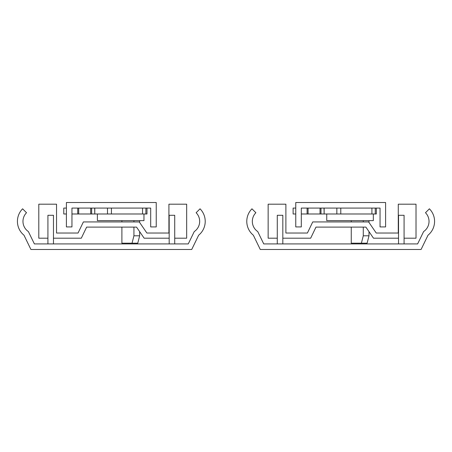 <?xml version="1.0" encoding="UTF-8"?>
<svg xmlns="http://www.w3.org/2000/svg" width="452" height="452" viewBox="0 0 452 452"><rect width="100%" height="100%" fill="white"/><g stroke="black" fill="none" stroke-linecap="round" stroke-linejoin="round"><path stroke-width="0.68" d="M277.279 238.198L268.149 238.198L268.149 204.191L285.89 204.191L285.89 233.023L307.405 233.023L312.733 221.932L368.623 221.932L376.228 233.023L398.274 233.023L398.274 204.191L416.015 204.191L416.015 238.198L404.077 238.198M398.534 238.198L373.505 238.198L365.894 227.107L315.988 227.107L310.66 238.198L282.822 238.198M277.279 243.927L277.279 215.282L282.822 215.282L282.822 243.927M404.077 243.927L404.077 215.282L398.534 215.282L398.534 243.927M428.016 235.204A17.848 17.848 0 0 0 429.4 208.813L425.479 212.734A12.306 12.306 0 0 1 423.614 231.577L417.614 243.927L263.742 243.927L257.742 231.577A12.306 12.306 0 0 1 255.877 212.734L251.956 208.813A17.848 17.848 0 0 0 253.34 235.204L260.273 249.476L421.083 249.476L428.016 235.204M326.745 213.988L326.745 220.638L373.324 220.638L373.324 213.988M293.139 208.073L295.761 208.073L293.122 208.073L293.122 213.988L295.761 213.988M324.14 208.073L324.14 213.988L324.027 208.073M340.78 208.073L340.78 213.988L336.847 213.988L336.847 208.073M375.25 208.073L375.25 213.988L371.911 213.988L371.911 208.073M376.341 213.988L376.341 208.073L376.341 213.988L375.25 213.988M361.397 243.187L363.284 235.797L369.001 235.797L367.114 243.187L351.255 243.187L351.255 227.107M363.284 235.797L363.284 227.107M363.284 221.932L363.284 220.638M369.001 220.638L369.001 222.491M369.001 231.639L369.001 235.797M351.255 221.932L351.255 220.638M320.999 208.073L320.999 213.988L320.033 213.988L320.033 208.073M308.066 208.073L308.066 213.988L307.1 213.988L307.1 208.073M340.78 213.988L371.911 213.988M324.14 213.988L336.847 213.988M320.999 213.988L324.027 213.988M308.066 213.988L320.033 213.988M301.309 213.988L307.1 213.988M380.047 226.927L385.596 226.927L385.596 202.524L295.761 202.524L295.761 226.927L301.309 226.927L301.309 208.073L380.047 208.073L380.047 226.927M97.389 213.988L97.389 220.638L143.968 220.638L143.968 213.988M63.783 208.073L66.404 208.073L63.766 208.073L63.766 213.988L66.404 213.988M94.784 208.073L94.784 213.988L94.671 208.073M111.424 208.073L111.424 213.988L107.491 213.988L107.491 208.073M145.894 208.073L145.894 213.988L142.555 213.988L142.555 208.073M146.985 213.988L146.985 208.073L146.985 213.988L145.894 213.988M132.04 243.187L133.928 235.797L139.651 235.797L137.764 243.187L121.899 243.187L121.899 227.107M133.928 235.797L133.928 227.107M133.928 221.932L133.928 220.638M139.651 220.638L139.651 222.491M139.651 231.639L139.651 235.797M121.899 221.932L121.899 220.638M91.649 208.073L91.649 213.988L90.677 213.988L90.677 208.073M78.71 208.073L78.71 213.988L77.75 213.988L77.75 208.073M111.424 213.988L142.555 213.988M94.784 213.988L107.491 213.988M91.649 213.988L94.671 213.988M78.71 213.988L90.677 213.988M71.953 213.988L77.75 213.988M150.691 226.927L156.239 226.927L156.239 202.524L66.404 202.524L66.404 226.927L71.953 226.927L71.953 208.073L150.691 208.073L150.691 226.927M47.923 243.927L47.923 215.282L53.466 215.282L53.466 243.927M174.721 243.927L174.721 215.282L169.178 215.282L169.178 243.927M191.727 249.476L198.66 235.204A17.848 17.848 0 0 0 200.044 208.813L196.123 212.734A12.306 12.306 0 0 1 194.258 231.577L188.258 243.927L34.386 243.927L28.386 231.577A12.306 12.306 0 0 1 26.521 212.734L22.6 208.813A17.848 17.848 0 0 0 23.984 235.204L30.917 249.476L191.727 249.476M47.923 238.198L38.793 238.198L38.793 204.191L56.534 204.191L56.534 233.023L78.049 233.023L83.377 221.932L139.267 221.932L146.877 233.023L168.918 233.023L168.918 204.191L186.665 204.191L186.665 238.198L174.721 238.198M169.178 238.198L144.148 238.198L136.538 227.107L86.631 227.107L81.303 238.198L53.466 238.198M293.122 208.073L293.122 213.988M63.766 208.073L63.766 213.988"/></g></svg>
